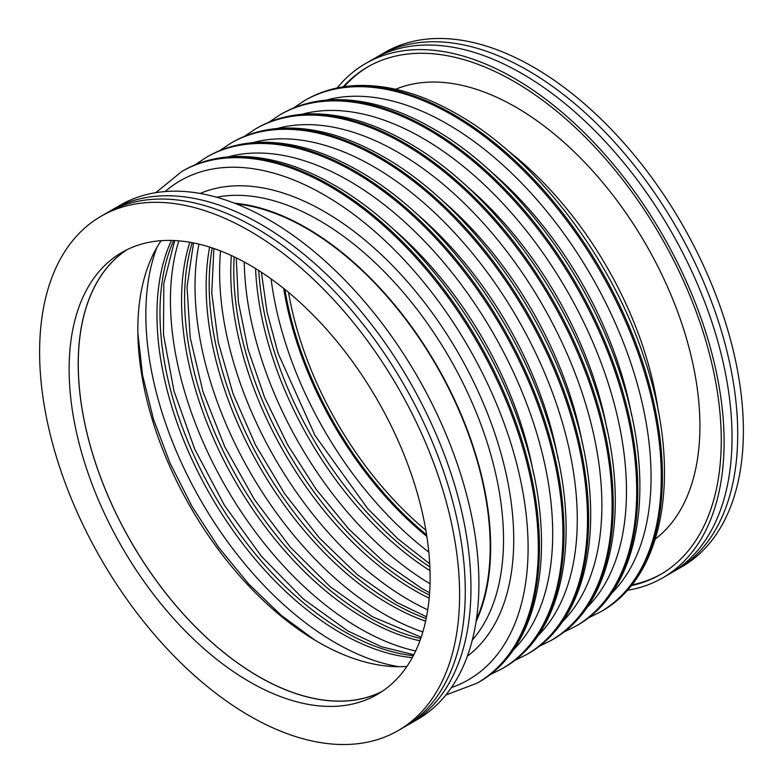 <?xml version="1.0" encoding="UTF-8"?>
<svg xmlns="http://www.w3.org/2000/svg" width="783" height="783" viewBox="0 0 783 783"><rect width="100%" height="100%" fill="white"/><g stroke="black" fill="none" stroke-linecap="round" stroke-linejoin="round"><path stroke-width="1.17" d="M376.417 57.345A296.982 171.467 60 0 1 379.226 55.662A296.982 171.467 60 0 1 527.713 70.362A296.982 171.467 60 0 1 721.73 332.07A296.982 171.467 60 0 1 676.209 570.053A296.982 171.467 60 0 1 673.341 571.649M398.097 730.617L403.774 727.338A296.982 171.467 -120 0 0 449.295 489.365A296.982 171.467 -120 0 0 255.287 227.657A296.982 171.467 -120 0 0 106.791 212.947L101.115 216.225A296.982 171.467 -120 0 0 55.593 454.199A296.982 171.467 -120 0 0 249.611 715.907A296.982 171.467 -120 0 0 398.097 730.617A296.982 171.467 -120 0 0 443.628 492.644A296.982 171.467 -120 0 0 249.611 230.936A296.982 171.467 -120 0 0 101.115 216.225M337.15 87.97A296.982 171.467 60 0 1 365.602 63.521L373.55 58.931A296.982 171.467 60 0 1 522.046 73.641A296.982 171.467 60 0 1 716.053 335.349A296.982 171.467 60 0 1 670.532 573.332L662.584 577.923A296.982 171.467 60 0 1 627.193 590.333M365.602 63.521A296.982 171.467 60 0 1 514.098 78.231A296.982 171.467 60 0 1 708.116 339.939A296.982 171.467 60 0 1 662.584 577.923M344.138 86.717A292.969 169.148 60 0 1 368.46 66.506M343.189 86.864A292.969 169.148 60 0 1 367.609 66.995A292.969 169.148 60 0 1 514.098 81.51A292.969 169.148 60 0 1 705.493 339.675A292.969 169.148 60 0 1 660.578 574.448A292.969 169.148 60 0 1 631.167 585.664M395.679 89.262A260.387 150.336 60 0 1 515.801 107.134A260.387 150.336 60 0 1 683.158 327.725A260.387 150.336 60 0 1 655.342 539.007M379.226 55.662L384.903 52.383A296.982 171.467 60 0 1 533.389 67.093A296.982 171.467 60 0 1 727.407 328.801A296.982 171.467 60 0 1 681.885 566.775L676.209 570.053M161.122 240.684A255.17 147.321 -120 0 0 318.28 642.119A255.17 147.321 -120 0 0 406.915 666.421M127.189 249.601A255.17 147.321 -120 0 0 93.089 455.285A255.17 147.321 -120 0 0 258.684 676.522A255.17 147.321 -120 0 0 382.231 691.35M476.377 619.559A259.985 150.101 -120 0 0 306.368 228.372A259.985 150.101 -120 0 0 236.437 203.962M426.618 534.897A259.985 150.101 60 0 1 284.875 289.387M476.074 621.604A260.622 150.473 -120 0 0 306.368 227.853A260.622 150.473 -120 0 0 234.518 203.208M658.219 410.85A260.622 150.473 -120 0 0 508.108 150.845M288.526 292.382A255.17 147.321 -120 0 0 425.854 530.248M406.583 725.655A296.982 171.467 -120 0 0 409.45 724.069A296.982 171.467 -120 0 0 454.972 486.086A296.982 171.467 -120 0 0 260.954 224.378A296.982 171.467 -120 0 0 112.468 209.668A296.982 171.467 -120 0 0 109.659 211.351M409.45 724.069L417.398 719.479A296.982 171.467 -120 0 0 462.919 481.496A296.982 171.467 -120 0 0 268.902 219.788A296.982 171.467 -120 0 0 120.416 205.077L112.468 209.668M249.611 265.006A255.248 147.37 -120 0 0 121.982 252.371A255.248 147.37 -120 0 0 82.861 456.9A255.248 147.37 -120 0 0 249.611 681.827A255.248 147.37 -120 0 0 377.23 694.472A255.248 147.37 -120 0 0 416.36 489.943A255.248 147.37 -120 0 0 249.611 265.006M126.601 249.885A255.248 147.37 -120 0 0 93.197 455.794A255.248 147.37 -120 0 0 258.684 676.59A255.248 147.37 -120 0 0 381.693 691.712M661.429 573.949A292.969 169.148 60 0 1 631.773 584.911M220.552 250.951A267.855 154.643 -120 0 0 409.02 600.081A267.855 154.643 -120 0 0 427.743 609.82M429.162 598.202A259.985 150.101 60 0 1 414.579 590.451A259.985 150.101 60 0 1 231.328 255.532M234.156 256.853A259.985 150.101 -120 0 0 417.603 588.708A259.985 150.101 -120 0 0 429.436 595.09M198.96 244.149A267.855 154.643 -120 0 0 384.424 614.283A267.855 154.643 -120 0 0 422.84 631.92M425.609 621.193A259.985 150.101 60 0 1 389.983 604.652A259.985 150.101 60 0 1 209.638 247.105M212.193 247.937A259.985 150.101 -120 0 0 393.017 602.9A259.985 150.101 -120 0 0 426.177 618.57M178.847 240.841A267.855 154.643 -120 0 0 359.828 628.485A267.855 154.643 -120 0 0 415.646 650.996M419.903 640.778A259.985 150.101 60 0 1 365.397 618.854A259.985 150.101 60 0 1 189.829 242.26M192.178 242.691A259.985 150.101 -120 0 0 368.421 617.102A259.985 150.101 -120 0 0 420.716 638.527M156.845 247.516A267.855 154.643 -120 0 0 335.241 642.686A267.855 154.643 -120 0 0 398.86 666.705M412.289 657.612A259.985 150.101 60 0 1 340.801 633.046A259.985 150.101 60 0 1 171.428 240.44M173.63 240.508A259.985 150.101 -120 0 0 343.825 631.304A259.985 150.101 -120 0 0 413.326 655.674M258.781 270.575A259.985 150.101 -120 0 0 429.857 566.902M429.994 570.69A259.985 150.101 60 0 1 255.571 268.569M426.852 536.414A259.985 150.101 60 0 1 283.681 288.428M472.276 640.122A260.622 150.473 -120 0 0 481.839 426.96A260.622 150.473 -120 0 0 319.229 220.424A260.622 150.473 -120 0 0 216.578 197.228M200.135 193.46A267.855 154.643 60 0 1 324.338 211.576A267.855 154.643 60 0 1 496.667 439.038A267.855 154.643 60 0 1 467.324 656.242M478.276 682.482A295.377 170.537 -120 0 0 523.553 445.781A295.377 170.537 -120 0 0 330.583 185.493A295.377 170.537 -120 0 0 182.889 170.86L181.754 171.516A295.377 170.537 60 0 1 329.447 186.148A295.377 170.537 60 0 1 522.418 446.437A295.377 170.537 60 0 1 477.141 683.138L478.276 682.482C542.893 646.601 559.268 540.348 521.488 429.691C488.631 328.694 412.974 229.683 334.194 185.131C298.323 164.499 264.214 154.995 231.856 156.62C213.906 157.677 197.58 162.424 182.889 170.86M451.448 687.543A288.154 166.368 -120 0 0 516.653 463.546A288.154 166.368 -120 0 0 324.338 194.996A288.154 166.368 -120 0 0 165.096 191.551M502.862 668.281A295.377 170.537 -120 0 0 548.139 431.59A295.377 170.537 -120 0 0 355.179 171.291A295.377 170.537 -120 0 0 207.485 156.659L206.35 157.314A295.377 170.537 60 0 1 354.043 171.947A295.377 170.537 60 0 1 547.014 432.245A295.377 170.537 60 0 1 501.727 668.936L502.862 668.281C567.489 632.41 583.854 526.156 546.074 415.489C513.217 314.502 437.57 215.482 358.79 170.939C322.919 150.307 288.8 140.803 256.452 142.418C238.502 143.475 222.176 148.222 207.485 156.659M512.894 650.419A288.154 166.368 -120 0 0 530.825 415.039A288.154 166.368 -120 0 0 348.934 180.795A288.154 166.368 -120 0 0 227.97 156.903M527.458 654.079A295.377 170.537 -120 0 0 572.735 417.388A295.377 170.537 -120 0 0 379.775 157.089A295.377 170.537 -120 0 0 232.081 142.467L230.946 143.123A295.377 170.537 60 0 1 378.639 157.745A295.377 170.537 60 0 1 571.6 418.044A295.377 170.537 60 0 1 526.323 654.735L527.458 654.079C592.075 618.208 608.45 511.955 570.67 401.288C537.813 300.3 462.166 201.28 383.386 156.737C347.505 136.105 313.396 126.601 281.048 128.216C263.098 129.273 246.772 134.03 232.081 142.467M537.49 636.227A288.154 166.368 -120 0 0 555.411 400.837A288.154 166.368 -120 0 0 373.53 166.593A288.154 166.368 -120 0 0 252.557 142.702M552.054 639.877A295.377 170.537 -120 0 0 597.331 403.186A295.377 170.537 -120 0 0 404.361 142.898A295.377 170.537 -120 0 0 256.677 128.265L255.542 128.921A295.377 170.537 60 0 1 403.225 143.553A295.377 170.537 60 0 1 596.196 403.842A295.377 170.537 60 0 1 550.919 640.533L552.054 639.877C616.671 604.006 633.046 497.753 595.266 387.086C562.409 286.098 486.762 187.078 407.972 142.535C372.101 121.903 337.992 112.4 305.644 114.015C287.694 115.081 271.368 119.828 256.677 128.265M562.086 622.025A288.154 166.368 -120 0 0 580.007 386.645A288.154 166.368 -120 0 0 398.126 152.401A288.154 166.368 -120 0 0 277.153 128.51M576.65 625.686A295.377 170.537 -120 0 0 621.927 388.985A295.377 170.537 -120 0 0 428.957 128.696A295.377 170.537 -120 0 0 281.273 114.064L280.138 114.719A295.377 170.537 60 0 1 427.821 129.352A295.377 170.537 60 0 1 620.792 389.64A295.377 170.537 60 0 1 575.515 626.341L576.65 625.686C641.267 589.805 657.642 483.551 619.862 372.894C587.005 271.897 511.348 172.886 432.568 128.334C396.697 107.702 362.588 98.198 330.24 99.823C312.28 100.88 295.964 105.627 281.273 114.064M586.682 607.823A288.154 166.368 -120 0 0 604.603 372.444A288.154 166.368 -120 0 0 422.712 138.2A288.154 166.368 -120 0 0 301.749 114.308M601.246 611.484A295.377 170.537 -120 0 0 646.523 374.793A295.377 170.537 -120 0 0 453.553 114.494A295.377 170.537 -120 0 0 305.859 99.862L304.724 100.518A295.377 170.537 60 0 1 452.417 115.15A295.377 170.537 60 0 1 645.388 375.449A295.377 170.537 60 0 1 600.111 612.14L601.246 611.484C665.863 575.613 682.238 469.36 644.448 358.692C611.601 257.705 535.944 158.685 457.164 114.142C421.293 93.51 387.184 84.006 354.826 85.621C336.876 86.678 320.55 91.425 305.859 99.862M611.269 593.622A288.154 166.368 -120 0 0 629.199 358.242A288.154 166.368 -120 0 0 447.308 123.998A288.154 166.368 -120 0 0 326.345 100.107M490.784 171.516A267.855 154.643 60 0 1 631.656 415.509M466.188 185.718A267.855 154.643 60 0 1 607.06 429.71M441.592 199.919A267.855 154.643 60 0 1 582.464 443.912M416.996 214.111A267.855 154.643 60 0 1 557.868 458.114M392.41 228.313A267.855 154.643 60 0 1 533.272 472.306M271.104 278.905A267.855 154.643 -120 0 0 428.81 552.064M244.247 262.011A267.855 154.643 -120 0 0 430.014 583.766M236.251 257.871L238.375 301.915L247.947 349.091L264.595 397.402L287.645 444.803L316.136 489.346L348.895 529.161L384.541 562.615L421.538 588.317L429.603 592.76M213.886 248.514L211.753 293.028L218.251 342.308L233.119 393.908L255.689 445.331L284.875 494.102L319.298 537.892L357.273 574.614L396.942 602.519L426.52 616.808M193.538 242.955L187.039 287.018L190.21 337.62L203.012 391.882L224.78 446.829L254.367 499.466L290.16 546.965L330.24 586.761L372.356 616.71L421.166 637.215M174.697 240.557L163.804 283.417L163.5 334.644L173.983 391.03L194.703 449.09L224.437 505.299L261.405 556.292L303.373 599.015L347.76 630.912L381.566 646.787L413.816 654.725M445.85 695.03L477.141 683.138M489.561 674.936L501.727 668.936M514.147 660.735L526.323 654.735M538.743 646.543L550.919 640.533M563.339 632.341L575.515 626.341M587.935 618.139L600.111 612.14M293.439 108.064L304.724 100.518M268.853 122.265L280.138 114.719M244.257 136.457L255.542 128.921M219.661 150.659L230.946 143.123M195.065 164.861L206.35 157.314M155.807 192.667L181.754 171.516M429.71 563.78L398.067 538.998L367.785 508.725L315.089 435.612L278.131 353.427L267.052 312.065L261.405 272.269M314.923 640.142L281.087 615.193L248.583 583.864L218.565 547.239L192.119 506.611L170.156 463.399L153.448 419.091L142.575 375.272L137.886 333.499"/></g></svg>
